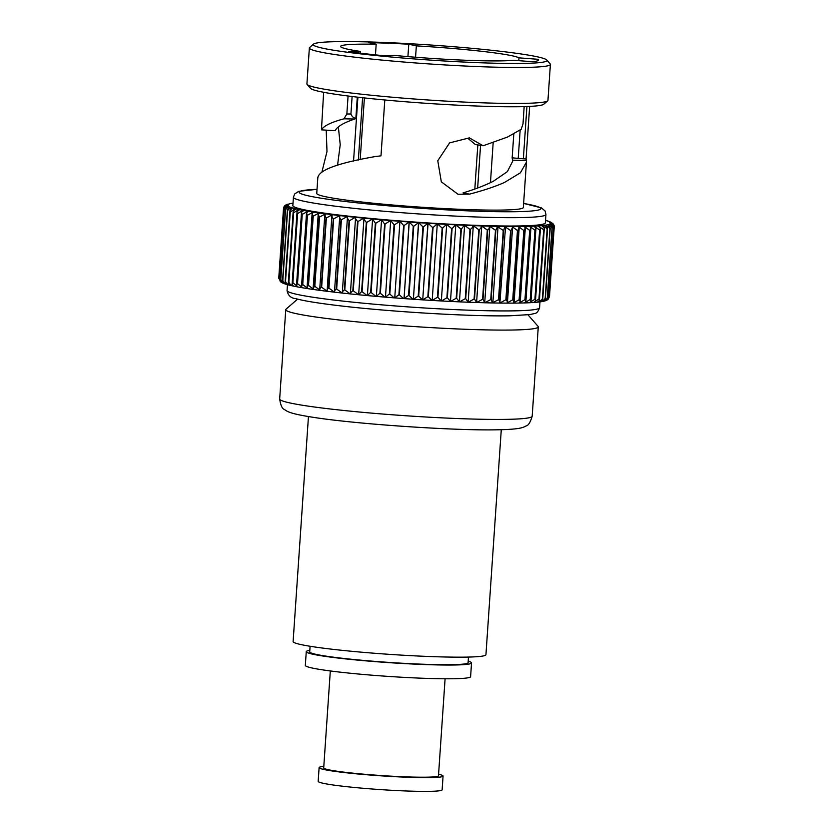 <?xml version="1.0" encoding="UTF-8"?>
<svg xmlns="http://www.w3.org/2000/svg" width="833" height="833" viewBox="0 0 833 833"><rect width="100%" height="100%" fill="white"/><g stroke="black" fill="none" stroke-linecap="round" stroke-linejoin="round"><path stroke-width="1.25" d="M342.196 293.06L350.235 293.903L344.789 289.915A135.748 8.726 -176.1 0 1 344.373 289.863C342.405 291.612 341.717 292.675 342.29 293.06L347.517 216.465C346.861 217.09 347.392 218.475 349.089 220.61A135.748 8.726 -176.1 0 0 349.506 220.651L355.441 217.309A132.072 8.497 -176.1 0 1 347.517 216.465L347.382 216.455A132.072 8.497 -176.1 0 1 339.802 215.591L334.46 292.185L328.941 288.124A135.748 8.726 -176.1 0 1 328.556 288.072C326.765 289.822 326.338 290.894 327.275 291.3L334.22 292.154M355.441 217.309L355.576 217.309C355.129 217.975 355.785 219.36 357.555 221.484A135.748 8.726 -176.1 0 0 357.982 221.526L363.834 218.152A132.072 8.497 -176.1 0 1 355.587 217.33L350.37 293.914C349.975 293.549 350.797 292.498 352.828 290.748A135.748 8.726 -176.1 0 0 353.265 290.79L358.554 294.747L350.287 293.914M367.051 295.548L362.053 291.644A135.748 8.726 -176.1 0 1 361.605 291.602L358.648 294.674L363.979 218.173C363.709 218.829 364.49 220.224 366.322 222.349A135.748 8.726 -176.1 0 0 366.77 222.39L372.507 218.985A132.072 8.497 -176.1 0 1 363.979 218.173L363.834 218.152M367.291 295.569L370.643 292.435A135.748 8.726 -176.1 0 0 371.101 292.477L375.808 296.309M367.384 295.559L372.59 219.11L375.36 223.182A135.748 8.726 -176.1 0 0 375.818 223.223L381.42 219.777A132.072 8.497 -176.1 0 1 372.663 218.996L372.507 218.985M384.784 297.027L380.369 293.289A135.748 8.726 -176.1 0 1 379.9 293.247L376.36 296.381L381.556 219.839L384.627 223.983A135.748 8.726 -176.1 0 0 385.096 224.025L390.521 220.547A132.072 8.497 -176.1 0 1 381.576 219.797L381.42 219.777M393.926 297.683L389.813 294.059A135.748 8.726 -176.1 0 1 389.334 294.018L385.46 297.152L390.677 220.568L394.061 224.764A135.748 8.726 -176.1 0 0 394.54 224.806L399.778 221.286A132.072 8.497 -176.1 0 1 390.687 220.568L390.521 220.547M394.55 297.881L403.828 298.578M399.934 221.297L403.62 225.504A135.748 8.726 -176.1 0 0 404.109 225.545L409.118 221.994A132.072 8.497 -176.1 0 1 399.934 221.297L399.778 221.286M403.182 298.276L399.382 294.799A135.748 8.726 -176.1 0 1 398.903 294.767L394.717 297.891A132.072 8.497 -176.1 0 0 403.755 298.568M403.901 298.578L408.534 295.465A135.748 8.726 -176.1 0 0 409.024 295.496L412.522 298.818M409.118 221.994L404.047 298.537M413.262 226.212A135.748 8.726 -176.1 0 0 413.751 226.243L418.52 222.65A132.072 8.497 -176.1 0 1 409.284 222.005L413.262 226.212L408.534 295.465M413.303 299.245L418.208 296.121A135.748 8.726 -176.1 0 0 418.697 296.163L421.883 299.307M418.687 222.661L422.925 226.868A135.748 8.726 -176.1 0 0 423.414 226.899L427.923 223.275A132.072 8.497 -176.1 0 1 418.687 222.661L413.387 299.193L418.52 222.65M422.695 299.859L427.85 296.735A135.748 8.726 -176.1 0 0 428.339 296.767L432.035 300.442A132.072 8.497 -176.1 0 1 423.008 299.88M428.079 223.286L432.577 227.482A135.748 8.726 -176.1 0 0 433.056 227.513L437.283 223.848A132.072 8.497 -176.1 0 1 428.079 223.286L422.727 299.807L427.923 223.275M437.44 223.858L442.156 228.044A135.748 8.726 -176.1 0 0 442.635 228.075L446.54 224.369A132.072 8.497 -176.1 0 1 437.44 223.858L437.283 223.848M446.696 224.379L451.611 228.565A135.748 8.726 -176.1 0 0 452.08 228.586L455.661 224.837A132.072 8.497 -176.1 0 1 446.696 224.379L441.323 300.963L437.908 297.329A135.748 8.726 -176.1 0 1 437.429 297.308L432.212 300.442L441.323 300.963M441.698 300.973A132.072 8.497 -176.1 0 0 450.445 301.431L447.363 297.839A135.748 8.726 -176.1 0 1 446.894 297.818L441.48 300.963L450.466 301.442L455.818 224.848L460.899 229.023L456.182 298.276L450.601 301.442L459.441 301.827L464.606 225.264A132.072 8.497 -176.1 0 1 455.818 224.848M460.899 229.023A135.748 8.726 -176.1 0 0 461.367 229.044L464.387 225.191L469.979 229.419L465.262 298.683L459.535 301.858L468.146 302.223L473.311 225.618A132.072 8.497 -176.1 0 1 464.752 225.264M450.851 301.452A132.072 8.497 -176.1 0 0 459.379 301.848L456.64 298.297A135.748 8.726 -176.1 0 1 456.182 298.276M469.979 229.419A135.748 8.726 -176.1 0 0 470.426 229.439L472.426 227.471L473.04 225.545L478.798 229.762L474.081 299.016L468.24 302.212L476.591 302.525L481.745 225.92A132.072 8.497 -176.1 0 1 473.456 225.628M470.426 229.439L465.709 298.693L468.146 302.223M478.798 229.762A135.748 8.726 -176.1 0 0 479.235 229.783L480.922 228.044L481.412 225.847L487.305 230.043L482.588 299.297L476.663 302.514L484.723 302.764L489.846 226.17A132.072 8.497 -176.1 0 1 481.88 225.93M479.235 229.783L474.508 299.037L476.591 302.525M487.305 230.043A135.748 8.726 -176.1 0 0 487.732 230.054L489.117 228.565L489.471 226.087L495.468 230.262L490.752 299.526L484.764 302.754M487.732 230.054L483.005 299.318L484.723 302.764M495.468 230.262A135.748 8.726 -176.1 0 0 495.874 230.272L497.603 226.347A132.072 8.497 -176.1 0 1 489.991 226.17M497.999 226.982L503.247 230.418L498.519 299.682L492.844 302.608M495.874 230.272L491.147 299.526L492.501 302.952L484.973 302.775M503.247 230.418A135.748 8.726 -176.1 0 0 503.621 230.429L504.954 226.472A132.072 8.497 -176.1 0 1 497.728 226.347M503.621 230.429L498.905 299.682L499.883 303.066L505.496 227.294L504.465 226.389L510.587 230.512L505.87 299.765L499.852 303.056M510.587 230.512A135.748 8.726 -176.1 0 0 510.941 230.512L512.555 227.544L511.868 226.524A132.072 8.497 -176.1 0 1 505.069 226.472M510.941 230.512L506.703 300.463C507.714 302.077 507.693 302.962 506.641 303.108L507.453 302.514L512.566 227.544M511.983 226.524L517.46 230.543A135.748 8.726 -176.1 0 0 517.793 230.543L519.178 227.763L518.303 226.524A132.072 8.497 -176.1 0 1 511.983 226.524L511.868 226.524M513.086 303.108L514.086 302.348L513.076 299.797A135.748 8.726 -176.1 0 1 512.743 299.797L506.756 303.118M518.407 226.514L523.832 230.502A135.748 8.726 -176.1 0 0 524.144 230.502L525.3 227.93L524.238 226.451A132.072 8.497 -176.1 0 1 518.407 226.514L518.303 226.524M519.021 303.035L520.24 302.098L519.417 299.755A135.748 8.726 -176.1 0 1 519.115 299.755L513.19 303.108M524.332 226.451L529.673 230.397A135.748 8.726 -176.1 0 0 529.955 230.397L530.902 228.044L529.642 226.316A132.072 8.497 -176.1 0 1 524.332 226.451L524.238 226.451M529.673 230.397L524.957 299.661L519.115 303.035M529.642 226.316L534.942 230.231L530.225 299.495L524.509 302.91M534.942 230.231A135.748 8.726 -176.1 0 0 535.192 230.22L535.963 228.117L533.776 226.045L539.628 230.002L534.911 299.266L529.33 302.712M539.628 230.002A135.748 8.726 -176.1 0 0 539.846 229.991L540.44 228.138L537.993 225.795L543.689 229.721L538.972 298.974L533.568 302.452M543.689 229.721A135.748 8.726 -176.1 0 0 543.876 229.7L544.324 228.107L541.596 225.483L546.552 228.159L547.125 229.367L542.398 298.62L541.658 299.901L537.191 302.14M547.125 229.367A135.748 8.726 -176.1 0 0 547.281 229.346L547.593 228.034L544.584 225.118L549.249 227.503L549.895 228.96L545.178 298.214L544.324 299.765L540.2 301.765M549.895 228.96A135.748 8.726 -176.1 0 0 550.019 228.929L550.228 227.898L547.739 224.764L551.311 226.795L552.008 228.492L547.291 297.745L546.344 299.568L543.699 301.244L545.625 300.703L547.375 297.725A135.748 8.726 -176.1 0 1 547.291 297.745M547.396 298.37L552.092 228.461C552.664 226.42 551.779 225.025 549.447 224.275L552.706 226.045L553.435 227.971L548.718 297.225L547.708 299.318L545.917 300.598L547.52 299.765L548.77 297.194A135.748 8.726 -176.1 0 1 548.718 297.225M548.77 297.589L553.497 227.94C553.914 225.889 552.914 224.493 550.498 223.744L553.445 225.254L554.184 227.399L549.457 296.652L548.218 299.193L549.478 296.621A135.748 8.726 -176.1 0 1 549.457 296.652M549.478 296.746L554.205 227.367C554.476 225.306 553.362 223.9 550.873 223.161L553.508 224.441L554.226 226.982M360.304 53.145L360.418 51.427A89.735 5.769 -176.1 0 1 340.603 46.429A89.735 5.769 -176.1 0 1 358.669 44.191A89.735 5.769 -176.1 0 1 376.183 44.253L375.454 54.863M492.949 145.931L491.262 170.703M360.418 51.427L348.725 51.636A108.707 6.987 3.9 0 0 383.544 55.696L395.238 55.488A89.735 5.769 -176.1 0 0 501.591 60.861A89.735 5.769 -176.1 0 0 513.638 60.278L532.891 61.746A108.707 6.987 3.9 0 0 538.587 59.924A108.707 6.987 3.9 0 0 538.243 59.31L518.98 57.852A89.735 5.769 -176.1 0 0 416.344 45.877L415.563 57.248M518.98 57.852L518.782 60.674M513.794 133.978L512.16 157.822L518.22 158.395L520.156 130.052M524.176 106.614L522.999 123.898L521.208 129.271L507.474 137.07L483.119 145.765L469.375 137.872L449.601 142.88L437.773 160.748L441.323 181.813L457.983 194.256L469.489 194.141L463.033 192.912C474.977 189.289 485.098 185.395 493.386 181.23L507.359 171.629L512.659 161.258L512.16 157.822M483.119 145.765L475.289 144.505L468.646 138.955M338.344 126.866L340.228 144.723L337.552 165.215M357.305 97.128L355.858 118.317L354.837 119.015C343.633 122.722 337.084 126.616 335.189 130.698L321.455 129.844L323.641 92.286M523.395 63.412A117.109 7.528 -176.1 0 1 389.23 56.821A117.109 7.528 -176.1 0 1 313.562 44.097A117.109 7.528 -176.1 0 1 336.865 41.65A117.109 7.528 -176.1 0 1 463.898 47.596A117.109 7.528 -176.1 0 1 546.76 59.997A117.109 7.528 -176.1 0 1 523.395 63.412M546.76 59.997L550.176 63.891A120.795 7.768 -176.1 0 1 550.394 64.412A120.795 7.768 -176.1 0 1 526.081 67.411A120.795 7.768 -176.1 0 1 391.354 60.955A120.795 7.768 -176.1 0 1 309.366 47.981A120.795 7.768 -176.1 0 1 309.647 47.491L313.562 44.097M550.394 64.412L547.947 100.366A120.795 7.768 -176.1 0 1 547.656 100.855A120.795 7.768 -176.1 0 1 523.624 103.375A120.795 7.768 -176.1 0 1 392.603 97.242A120.795 7.768 -176.1 0 1 307.127 84.456A120.795 7.768 -176.1 0 1 306.919 83.935L309.366 47.981M547.656 100.855L543.751 104.25A117.109 7.528 -176.1 0 1 520.448 106.697A117.109 7.528 -176.1 0 1 393.415 100.751A117.109 7.528 -176.1 0 1 310.542 88.35L307.127 84.456M469.489 194.141C483.244 190.57 494.875 186.686 504.381 182.51L520.406 172.806L526.435 162.196L523.343 207.479A103.542 6.654 -176.1 0 1 502.507 210.051A103.542 6.654 -176.1 0 1 387.022 204.522A103.542 6.654 -176.1 0 1 316.748 193.391L317.862 177.044M317.873 177.71C318.768 170.078 338.031 163.008 375.662 156.489L380.993 155.844L384.804 99.981M326.213 130.135L326.994 151.512L322.027 171.588M348.079 96.003L346.851 113.975L343.967 118.827C331.107 122.264 323.6 125.939 321.455 129.844M519.886 225.941A126.543 8.132 -176.1 0 1 378.744 219.173A126.543 8.132 -176.1 0 1 292.852 205.574L293.424 197.244A126.543 8.132 -176.1 0 0 379.317 210.832A126.543 8.132 -176.1 0 0 520.458 217.6A126.543 8.132 -176.1 0 0 545.938 214.456L545.365 222.786A126.543 8.132 -176.1 0 1 519.886 225.941M527.966 314.822L538.045 326.328A126.543 8.132 -176.1 0 1 538.274 326.869A126.543 8.132 -176.1 0 1 512.795 330.014A126.543 8.132 -176.1 0 1 371.653 323.246A126.543 8.132 -176.1 0 1 285.761 309.657A126.543 8.132 -176.1 0 1 286.063 309.147L297.6 299.12M501.279 429.713L485.941 654.707A96.638 6.216 -176.1 0 1 466.49 657.112A96.638 6.216 -176.1 0 1 358.7 651.937A96.638 6.216 -176.1 0 1 293.112 641.556L308.449 416.562M468.479 657.07L468.094 662.693A79.385 5.102 -176.1 0 1 452.121 664.672A79.385 5.102 -176.1 0 1 363.584 660.423A79.385 5.102 -176.1 0 1 309.709 651.895L310.095 646.273M468.198 661.173A82.831 5.331 -176.1 0 1 471.54 662.933A82.831 5.331 -176.1 0 1 454.87 664.994A82.831 5.331 -176.1 0 1 362.48 660.559A82.831 5.331 -176.1 0 1 306.263 651.666A82.831 5.331 -176.1 0 1 309.814 650.375M471.54 662.933L470.603 676.677A82.831 5.331 -176.1 0 1 453.933 678.739A82.831 5.331 -176.1 0 1 361.543 674.303A82.831 5.331 -176.1 0 1 305.326 665.411L306.263 651.666M445.093 678.78L438.481 775.752A57.519 3.696 -176.1 0 1 426.902 777.179A57.519 3.696 -176.1 0 1 362.751 774.107A57.519 3.696 -176.1 0 1 323.704 767.922L330.316 670.95M438.585 774.242A62.121 3.998 -176.1 0 1 443.073 776.064A62.121 3.998 -176.1 0 1 430.567 777.606A62.121 3.998 -176.1 0 1 361.283 774.284A62.121 3.998 -176.1 0 1 319.112 767.61A62.121 3.998 -176.1 0 1 323.808 766.412M443.073 776.064L442.136 789.809A62.121 3.998 -176.1 0 1 429.63 791.35A62.121 3.998 -176.1 0 1 360.345 788.028A62.121 3.998 -176.1 0 1 318.175 781.354L319.112 767.61M385.085 297.121A132.072 8.497 -176.1 0 1 376.36 296.381L385.2 297.142M394.373 297.86A132.072 8.497 -176.1 0 1 385.481 297.152L394.467 297.881M413.241 299.245L404.057 298.589L409.253 221.963M422.664 299.87L413.46 299.255M432.035 300.442L422.862 299.87M524.415 302.91L525.873 301.775L525.227 299.651A135.748 8.726 -176.1 0 1 524.957 299.661M524.936 302.92L529.621 302.733L530.965 301.379L530.475 299.484A135.748 8.726 -176.1 0 1 530.225 299.495M529.819 302.723L533.953 302.473L535.484 300.911L535.13 299.255A135.748 8.726 -176.1 0 1 534.911 299.266M534.151 302.462L537.702 302.15L539.399 300.38L539.159 298.953A135.748 8.726 -176.1 0 1 538.972 298.974M537.889 302.129L540.867 301.765L542.7 299.776L542.554 298.599A135.748 8.726 -176.1 0 1 542.398 298.62M542.512 301.348C544.824 301.098 545.75 300.047 545.303 298.193A135.748 8.726 -176.1 0 1 545.178 298.214M550.228 227.898L545.376 299.099L550.019 228.929M554.132 225.587L553.31 224.025L550.582 222.536L552.706 223.379L549.613 221.87A132.072 8.497 -176.1 0 1 550.571 222.526A132.072 8.497 -176.1 0 1 550.873 223.15A132.072 8.497 -176.1 0 1 550.509 223.733M549.613 221.87L551.644 222.713M550.946 222.203L547.989 221.162A132.072 8.497 -176.1 0 1 549.593 221.859M547.989 221.162L549.718 221.817M548.895 221.328L545.698 220.412A132.072 8.497 -176.1 0 1 547.958 221.151M545.698 220.412L547.146 220.901M292.799 203.179L290.488 203.606A132.072 8.497 -176.1 0 1 292.799 203.179L292.852 203.179M290.446 203.606L288.77 204.085A132.072 8.497 -176.1 0 1 290.446 203.606L290.488 203.606M288.749 204.095L287.083 204.356L285.48 205.189L287.729 204.616A132.072 8.497 -176.1 0 1 288.749 204.095L288.77 204.085M283.522 208.208L278.784 277.733L283.522 208.208L283.772 207.188L287.343 205.199A132.072 8.497 -176.1 0 1 287.708 204.626L284.782 205.761L283.772 207.188M278.763 278.18L278.774 278.212A135.748 8.726 -176.1 0 1 278.763 278.18L283.48 208.916C283.647 207.146 285.021 206.105 287.645 205.824A132.072 8.497 -176.1 0 1 287.343 205.21C284.782 205.595 283.491 206.834 283.48 208.916A135.748 8.726 -176.1 0 1 283.48 208.916L278.774 278.212M278.753 278.305L283.48 208.916M279.399 278.847L280.294 281.575L281.783 282.606L279.451 278.878A135.748 8.726 -176.1 0 1 279.399 278.847L284.115 209.583C283.98 207.49 285.157 206.24 287.656 205.834L288.489 205.886L287.645 205.824M279.347 279.232L284.115 209.583A135.748 8.726 -176.1 0 0 284.168 209.624C284.459 207.823 285.938 206.782 288.603 206.501A132.072 8.497 -176.1 0 1 287.656 205.834M280.721 279.555L282.054 282.741L283.897 283.543L280.804 279.586A135.748 8.726 -176.1 0 1 280.721 279.555L285.438 210.291C285.157 208.188 286.219 206.928 288.624 206.511L288.603 206.501M280.606 280.2L285.438 210.291A135.748 8.726 -176.1 0 0 285.521 210.333C285.969 208.552 287.541 207.5 290.228 207.209L287.375 209.989L282.522 281.19L287.375 209.989M287.302 284.542C284.657 283.845 283.168 282.439 282.835 280.336A135.748 8.726 -176.1 0 1 282.72 280.294C282.023 282.064 282.793 283.241 285.042 283.803M287.447 211.041A135.748 8.726 -176.1 0 0 287.562 211.082C288.156 209.302 289.801 208.26 292.518 207.948L289.978 210.468L285.084 282.22L286.635 284.438L289.54 285.209M290.228 285.313C287.583 284.636 286.021 283.23 285.542 281.117A135.748 8.726 -176.1 0 1 285.396 281.075M290.113 211.821A135.748 8.726 -176.1 0 0 290.269 211.863L295.444 208.729A132.072 8.497 -176.1 0 1 292.56 207.958A132.072 8.497 -176.1 0 1 290.269 207.219A132.072 8.497 -176.1 0 1 288.624 206.511M293.789 286.115C291.144 285.448 289.52 284.053 288.905 281.929A135.748 8.726 -176.1 0 1 288.718 281.898L288.291 283.272L289.728 285.25L293.216 286.042M295.444 208.729L296.267 208.771L293.216 210.999L288.718 281.898M293.445 212.634A135.748 8.726 -176.1 0 0 293.622 212.675L299.005 209.531A132.072 8.497 -176.1 0 1 295.507 208.739M297.964 286.948L292.904 282.772A135.748 8.726 -176.1 0 1 292.685 282.731L292.102 284.334L293.403 286.083L297.475 286.885M299.005 209.531L299.807 209.562L297.069 211.551L292.685 282.731M297.412 213.477A135.748 8.726 -176.1 0 0 297.62 213.519L303.181 210.353A132.072 8.497 -176.1 0 1 299.078 209.541M302.723 287.791L297.516 283.636A135.748 8.726 -176.1 0 1 297.266 283.595L296.527 285.417L297.673 286.927L302.296 287.749M303.181 210.353L303.962 210.385L301.525 212.144L301.994 214.331L297.266 283.595M301.994 214.331A135.748 8.726 -176.1 0 0 302.244 214.383L307.95 211.207A132.072 8.497 -176.1 0 1 303.254 210.374M308.054 288.655L302.733 284.511A135.748 8.726 -176.1 0 1 302.452 284.469L301.525 286.5L302.504 287.781L307.679 288.624M307.95 211.207L308.699 211.228L306.544 212.759L307.169 215.216L302.452 284.469M307.169 215.216A135.748 8.726 -176.1 0 0 307.45 215.258L313.27 212.071A132.072 8.497 -176.1 0 1 308.033 211.218M313.926 289.53L308.502 285.407A135.748 8.726 -176.1 0 1 308.2 285.365L307.065 287.583L308.148 288.666M313.27 212.071L313.999 212.092L312.125 213.404L312.927 216.111L308.2 285.365M312.927 216.111A135.748 8.726 -176.1 0 0 313.229 216.153L319.143 212.936A132.072 8.497 -176.1 0 1 313.375 212.082M320.299 290.405L314.822 286.313A135.748 8.726 -176.1 0 1 314.489 286.26L313.135 288.655L314.031 289.54M319.143 212.936L319.83 212.956L318.227 214.071L319.216 217.007L314.489 286.26M319.216 217.007A135.748 8.726 -176.1 0 0 319.539 217.049L325.526 213.821A132.072 8.497 -176.1 0 1 319.247 212.956M327.161 291.29L321.642 287.218A135.748 8.726 -176.1 0 1 321.288 287.166C319.591 288.916 319.299 289.999 320.413 290.425L326.9 291.269M325.526 213.821L326.182 213.831L324.808 214.747L319.695 289.717L320.236 290.415M324.808 214.747L326.015 217.913L321.288 287.166M326.015 217.913A135.748 8.726 -176.1 0 0 326.369 217.954L332.377 214.706A132.072 8.497 -176.1 0 1 325.641 213.831M332.377 214.706L332.992 214.706L331.857 215.455L327.13 291.3M333.283 218.819A135.748 8.726 -176.1 0 0 333.658 218.86L339.677 215.58A132.072 8.497 -176.1 0 1 332.502 214.716C331.482 215.31 331.742 216.684 333.283 218.819L328.556 288.072M477.653 187.998L480.558 145.358M358.346 160.04L362.594 97.721M360.189 159.634L364.396 97.919M437.283 223.838L432.212 300.442M394.759 297.839L399.934 221.286M342.155 293.039L336.667 289.02A135.748 8.726 -176.1 0 1 336.272 288.978C334.377 290.717 333.814 291.789 334.585 292.185L341.946 293.029M336.667 289.02L341.384 219.766L347.382 216.455M339.677 215.58L339.802 215.591C338.969 216.205 339.364 217.58 340.989 219.714L336.272 288.978M550.498 223.744A132.072 8.497 -176.1 0 1 549.468 224.275L549.447 224.275A132.072 8.497 -176.1 0 1 547.77 224.754L547.739 224.764A132.072 8.497 -176.1 0 1 545.417 225.181M550.03 223.098L550.873 223.161L550.03 223.098M549.738 222.484L550.582 222.536L549.738 222.484M287.343 205.21L288.187 205.262L287.343 205.199M291.071 207.25L290.228 207.209L291.071 207.25M293.351 208L292.518 207.948L293.351 208M526.925 106.52L523.353 158.78L526.071 158.926L529.653 106.405M526.071 158.926L526.425 160.498L512.691 160.186M526.435 162.196L526.425 160.498M416.344 45.877L408.774 44.211A108.707 6.987 3.9 0 0 368.613 42.587L376.183 44.253M474.82 189.029L477.83 144.911M355.858 118.317C353.64 118.057 351.995 116.63 350.922 114.027L352.12 96.503M538.243 59.31L538.16 60.476M408.774 44.211L407.92 56.623M523.353 158.78L518.22 158.395M523.624 203.45A121.108 7.789 -176.1 0 1 516.502 211.686A121.108 7.789 -176.1 0 1 352.005 202.273A121.108 7.789 -176.1 0 1 317.019 189.362M514.096 310.855A126.543 8.132 -176.1 0 1 372.955 304.087A126.543 8.132 -176.1 0 1 287.062 290.498C287.968 295.476 290.894 298.193 295.861 298.651C303.274 300.775 317.186 303.066 337.573 305.513C388.188 311.688 471.363 316.655 509.869 315.79L529.757 314.593L534.422 313.572C536.556 313.468 538.285 311.511 539.576 307.71A126.543 8.132 -176.1 0 1 514.096 310.855M506.703 419.353A126.543 8.132 -176.1 0 1 365.562 412.585A126.543 8.132 -176.1 0 1 279.669 398.997C280.638 405.327 282.21 408.816 284.376 409.451C286.948 411.19 288.551 413.501 312.719 417.239C355.774 424.101 454.787 430.817 497.749 429.786C520.937 429.37 523.457 427.319 526.102 425.923C528.33 425.59 530.361 422.352 532.183 416.208A126.543 8.132 -176.1 0 1 506.703 419.353M349.85 293.862A132.072 8.497 -176.1 0 1 342.29 293.06M349.089 220.61L344.373 289.863M349.506 220.651L344.789 289.915M358.273 294.715A132.072 8.497 -176.1 0 1 350.37 293.914M357.555 221.484L352.828 290.748M357.982 221.526L353.265 290.79M366.999 295.538A132.072 8.497 -176.1 0 1 358.763 294.757M366.322 222.349L361.605 291.602M366.77 222.39L362.053 291.644M375.943 296.35A132.072 8.497 -176.1 0 1 367.436 295.58M375.36 223.182L370.643 292.435M375.818 223.223L371.101 292.477M384.627 223.983L379.9 293.247M385.096 224.025L380.369 293.289M394.061 224.764L389.334 294.018M394.54 224.806L389.813 294.059M403.62 225.504L398.903 294.767M404.109 225.545L399.382 294.799M413.178 299.234A132.072 8.497 -176.1 0 1 404.14 298.599M413.751 226.243L409.024 295.496M422.612 299.859A132.072 8.497 -176.1 0 1 413.574 299.266M422.925 226.868L418.208 296.121M423.414 226.899L418.697 296.163M432.577 227.482L427.85 296.735M433.056 227.513L428.339 296.767M441.303 300.952A132.072 8.497 -176.1 0 1 432.4 300.453M442.156 228.044L437.429 297.308M442.635 228.075L437.908 297.329M451.611 228.565L446.894 297.818M452.08 228.586L447.363 297.839M461.367 229.044L456.64 298.297M468.094 302.212A132.072 8.497 -176.1 0 1 459.826 301.869M476.518 302.514A132.072 8.497 -176.1 0 1 468.562 302.223M484.629 302.754A132.072 8.497 -176.1 0 1 477.028 302.525M492.376 302.931A132.072 8.497 -176.1 0 1 485.181 302.764M499.727 303.056A132.072 8.497 -176.1 0 1 492.98 302.952M517.46 230.543L512.743 299.797M517.793 230.543L513.076 299.797M523.832 230.502L519.115 299.755M524.144 230.502L519.417 299.755M529.955 230.397L525.227 299.651M534.474 226.128A132.072 8.497 -176.1 0 1 529.726 226.316M535.192 230.22L530.475 299.484M538.722 225.878A132.072 8.497 -176.1 0 1 534.557 226.128M539.846 229.991L535.13 299.255M542.356 225.556A132.072 8.497 -176.1 0 1 538.784 225.868M543.876 229.7L539.159 298.953M545.376 225.191A132.072 8.497 -176.1 0 1 542.418 225.556M547.281 229.346L542.554 298.599M547.375 297.725L552.092 228.461A135.748 8.726 -176.1 0 1 552.008 228.492M548.77 297.194L553.497 227.94A135.748 8.726 -176.1 0 1 553.435 227.971M549.478 296.621L554.205 227.367A135.748 8.726 -176.1 0 1 554.184 227.399M284.168 209.624L279.451 278.878M285.521 210.333L280.804 279.586M287.562 211.082L282.835 280.336M290.269 211.863L285.542 281.117M293.622 212.675L288.905 281.929M297.62 213.519L292.904 282.772M302.244 214.383L297.516 283.636M307.45 215.258L302.733 284.511M313.229 216.153L308.502 285.407M319.539 217.049L314.822 286.313M333.981 292.112A132.072 8.497 -176.1 0 1 327.275 291.3M326.369 217.954L321.642 287.218M341.738 292.997A132.072 8.497 -176.1 0 1 334.585 292.185M333.658 218.86L328.941 288.124M354.837 119.015L343.967 118.827M350.922 114.027L346.851 113.975M498.009 226.993L492.855 302.608M519.178 227.763L514.086 302.348M525.3 227.93L520.24 302.098M317.029 189.32L298.766 191.319L294.705 193.933L293.424 197.244M287.468 284.678L287.062 290.498M285.761 309.657L279.669 398.997M358.711 294.767L367.145 295.559M367.405 295.59L376.079 296.361M492.74 302.952L499.883 303.066M500.112 303.077L506.818 303.129M507.047 303.129L513.295 303.129M513.524 303.118L519.271 303.056M519.49 303.056L524.728 302.92M541.065 301.733L543.48 301.296M546.365 220.516L545.532 220.276M284.105 283.626L286.448 284.386M307.898 288.655L313.593 289.499M313.812 289.53L320.007 290.384M493.178 142.589L490.45 182.677M357.898 97.19L353.546 161.102M538.274 326.869L532.183 416.208M539.971 301.89L539.576 307.71M523.624 203.408L541.46 207.875L545.115 211.009L545.938 214.456M318.227 214.071L313.135 288.655M312.125 213.404L307.065 287.583M306.544 212.759L301.525 286.5M301.525 212.144L296.527 285.417M297.069 211.551L292.112 284.334M293.216 210.999L288.291 283.272M289.978 210.468L285.084 282.22M547.593 228.034L542.71 299.672M544.324 228.107L539.409 300.276M540.44 228.138L535.484 300.911M535.963 228.117L530.965 301.379M530.902 228.044L525.873 301.775"/></g></svg>

